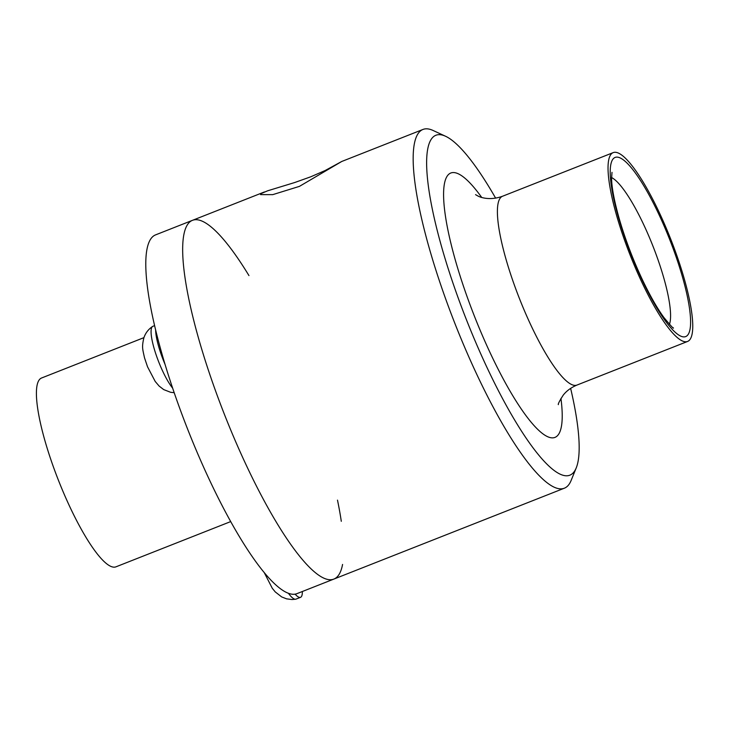 <?xml version="1.0" encoding="UTF-8"?>
<svg xmlns="http://www.w3.org/2000/svg" width="729" height="729" viewBox="0 0 729 729"><rect width="100%" height="100%" fill="white"/><g stroke="black" fill="none" stroke-linecap="round" stroke-linejoin="round"><path stroke-width="1.09" d="M172.636 388.138A35.475 7.627 -111.5 0 1 153.682 346.904A35.475 7.627 -111.5 0 1 152.571 326.455A35.475 7.627 -111.5 0 1 152.871 326.3L154.575 325.635M165.009 364.3A35.475 7.627 -111.5 0 1 158.257 345.099A35.475 7.627 -111.5 0 1 155.642 330.1M302.344 591.511A35.475 7.627 -111.5 0 1 300.913 597.115A35.475 7.627 -111.5 0 1 300.539 597.324L295.965 599.129A35.475 7.627 -111.5 0 1 295.646 599.22A35.475 7.627 -111.5 0 1 288.392 593.233M300.539 597.324A35.475 7.627 -111.5 0 1 295.108 594.135M261.228 193.54L267.57 190.825L294.671 182.542L310.782 176.782L325.152 170.522L341.719 161.492L299.437 186.369L272.737 194.643L260.581 194.616L261.228 193.54M612.114 153.208A101.477 21.806 -111.5 0 1 613.18 152.625A101.477 21.806 -111.5 0 1 670.68 239.03A101.477 21.806 -111.5 0 1 687.62 341.436A101.477 21.806 -111.5 0 1 631.15 257.629A101.477 21.806 -111.5 0 1 612.114 153.208M570.634 388.366A182.66 39.248 -111.5 0 1 576.274 467.79A182.66 39.248 -111.5 0 1 475.973 342.922A182.66 39.248 -111.5 0 1 433.965 136.323A182.66 39.248 -111.5 0 1 445.556 136.259A182.66 39.248 -111.5 0 1 495.638 198.16M576.274 467.79L571.126 480.457A192.802 41.425 -111.5 0 1 564.383 488.193A192.802 41.425 -111.5 0 1 457.092 328.979A192.802 41.425 -111.5 0 1 420.915 130.573A192.802 41.425 -111.5 0 1 422.938 129.461A192.802 41.425 -111.5 0 1 433.154 130.509L445.556 136.259M190.424 221.452A192.802 41.425 -111.5 0 1 192.447 220.34A192.802 41.425 68.5 0 0 190.424 221.452A192.802 41.425 68.5 0 0 226.591 419.858A192.802 41.425 68.5 0 0 333.891 579.072A192.802 41.425 -111.5 0 1 226.591 419.858A192.802 41.425 -111.5 0 1 190.424 221.452M143.941 337.636L41.544 378.014A101.477 21.806 68.5 0 0 40.487 378.597A101.477 21.806 68.5 0 0 59.523 483.017A101.477 21.806 68.5 0 0 115.993 566.816L230.738 521.572M248.953 275.589A192.802 41.425 68.5 0 0 192.447 220.34L155.569 234.884A192.802 41.425 68.5 0 0 153.546 235.996A192.802 41.425 68.5 0 0 189.713 434.402A192.802 41.425 68.5 0 0 297.013 593.616L333.891 579.072A192.802 41.425 68.5 0 0 342.566 564.437M341.29 521.308A192.802 41.425 68.5 0 0 337.491 500.13M614.073 158.011A96.283 20.685 -111.5 0 1 683.51 280.683A96.283 20.685 -111.5 0 1 653.612 302.38A96.283 20.685 -111.5 0 1 614.073 158.011M611.558 177.53A81.183 17.441 -111.5 0 1 652.911 246.037A81.183 17.441 -111.5 0 1 669.441 324.332M687.62 341.436L576.985 385.058A101.477 21.806 -111.5 0 1 520.515 301.259A101.477 21.806 -111.5 0 1 501.479 196.83A101.477 21.806 -111.5 0 1 502.536 196.247C489.46 200.976 480.001 197.176 477.942 196.01L475.554 194.643M560.947 398.417A142.064 30.527 -111.5 0 1 495.902 364.737A142.064 30.527 -111.5 0 1 449.283 173.848A142.064 30.527 -111.5 0 1 481.696 197.422M152.571 326.455C148.297 329.344 145.372 333.199 143.813 338.019C141.708 347.432 142.583 348.817 144.515 357.848L147.531 366.796L155.213 381.467L159.132 386.069L163.679 389.587L170.604 392.284L174.185 392.712M295.646 599.22L291.983 599.539L286.588 598.846L281.658 596.914L275.234 591.902L272.272 588.267L264.117 572.356M673.314 327.813L673.323 327.822C674.006 329.326 670.88 325.918 663.955 317.58C657.111 308.194 649.849 295.418 642.167 279.253C632.799 259.232 625.163 239.094 619.258 218.828C614.383 201.505 611.822 188.155 611.576 178.769L612.005 172.363M613.18 152.625L502.536 196.247M558.359 404.641C557.858 404.212 559.471 401.059 563.189 395.191C566.497 390.917 571.089 387.536 576.985 385.058M422.938 129.461L341.701 161.492M264.463 191.946L192.447 220.34M564.383 488.193L333.891 579.072"/></g></svg>
